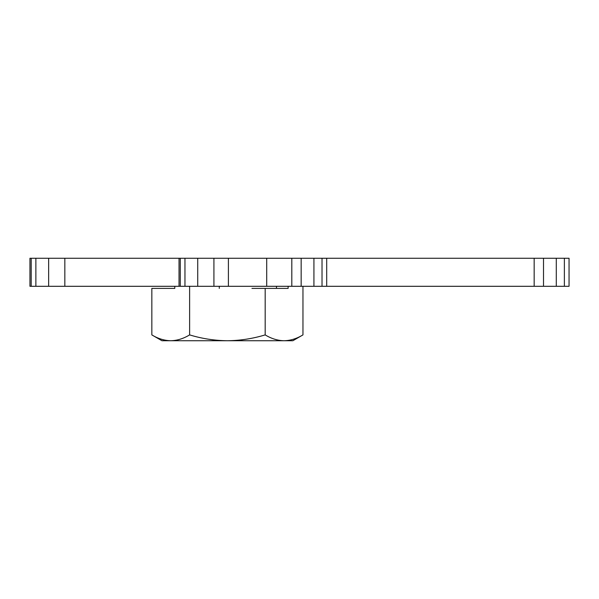<?xml version="1.0" encoding="UTF-8"?>
<svg xmlns="http://www.w3.org/2000/svg" width="599" height="599" viewBox="0 0 599 599"><rect width="100%" height="100%" fill="white"/><g stroke="black" fill="none" stroke-linecap="round" stroke-linejoin="round"><path stroke-width="0.9" d="M534.166 286.3L534.166 258.251L569.05 258.251L569.05 286.3L29.95 286.3L29.95 258.251L31.2 258.251L31.2 286.3M534.166 258.251L326.695 258.251L326.695 286.3M326.695 258.251L291.81 258.251L291.81 286.3M291.81 258.251L266.712 258.251L266.712 286.3M266.712 258.251L228.406 258.251L228.406 286.3M228.406 258.251L213.918 258.251L213.918 286.3M213.918 258.251L64.834 258.251L64.834 286.3M64.834 258.251L31.2 258.251M288.126 286.3L288.126 288.396L251.939 288.396M174.788 286.3L174.788 288.396L151.839 288.396L151.839 334.901C157.956 338.63 164.253 340.576 170.73 340.749L161.962 340.749L151.839 334.901M265.177 288.396L265.177 334.901C271.332 338.645 277.629 340.591 284.068 340.749C290.493 340.591 296.79 338.645 302.959 334.901L292.836 340.749L170.73 340.749C177.132 340.599 183.429 338.652 189.621 334.901L189.621 286.3M302.959 334.901L302.959 286.3M265.177 334.901C252.845 338.645 240.251 340.591 227.403 340.749C214.517 340.591 201.923 338.645 189.621 334.901M219.286 286.3L219.286 288.396M556.284 258.251L556.284 286.3M543.51 258.251L543.51 286.3M322.022 258.251L322.022 286.3M313.928 258.251L313.928 286.3M301.155 258.251L301.155 286.3M197.73 258.251L197.73 286.3M184.956 258.251L184.956 286.3M180.284 258.251L180.284 286.3M48.646 258.251L48.646 286.3M35.873 258.251L35.873 286.3M564.378 258.251L564.378 286.3M179.034 258.251L179.034 286.3M276.476 286.3L276.476 288.396"/></g></svg>
